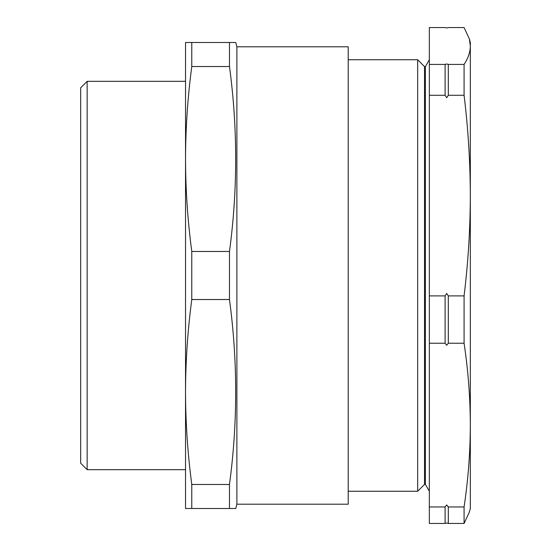 <?xml version="1.0" encoding="UTF-8"?>
<svg xmlns="http://www.w3.org/2000/svg" width="551" height="551" viewBox="0 0 551 551"><rect width="100%" height="100%" fill="white"/><g stroke="black" fill="none" stroke-linecap="round" stroke-linejoin="round"><path stroke-width="0.83" d="M469.369 38.935L470.327 45.988L470.327 42.489L469.369 38.935L464.08 27.55L448.307 27.55L446.703 28.005L445.105 27.55L429.332 27.55L429.332 523.45L445.105 523.45L445.105 506.968L429.332 506.968M445.105 95.282L445.105 64.426L446.703 63.971L448.307 64.426L448.307 95.282L446.703 97.741L445.105 95.282L429.332 95.282M445.105 343.232L445.105 295.894L446.703 293.435L448.307 295.894L448.307 343.232L446.703 345.243L445.105 343.232L429.332 343.232M445.105 506.968L446.703 504.957L448.307 506.968L448.307 523.45L446.703 522.995L445.105 523.45M348.211 59.749L417.679 59.749L424.518 66.588L424.518 484.412L425.386 484.412L429.332 491.251M417.679 59.749L417.679 491.251L348.211 491.251M424.518 66.588L425.386 66.588L425.386 484.412M87.148 469.679L80.673 463.205L80.673 87.795L87.148 81.321L87.148 469.679L185.529 469.679M236.882 46.801L236.882 504.199L348.211 504.199L348.211 46.801L236.882 46.801L235.725 42.489L185.529 42.489L185.529 158.991C185.611 128.169 187.691 97.348 191.776 66.519L191.776 42.489M236.882 504.199L235.725 508.511L229.478 508.511L229.478 484.481C237.75 422.831 237.75 361.18 229.478 299.53L229.478 251.47C237.75 189.82 237.75 128.169 229.478 66.519L229.478 42.489M87.148 81.321L185.529 81.321M229.478 66.519L191.776 66.519M191.776 251.47C187.691 220.641 185.611 189.82 185.529 158.991L185.529 392.009C185.611 361.18 187.691 330.359 191.776 299.53L191.776 251.47L229.478 251.47M229.478 299.53L191.776 299.53M191.776 484.481C187.691 453.652 185.611 422.831 185.529 392.009L185.529 508.511L191.776 508.511L191.776 484.481L229.478 484.481M231.661 508.511L191.776 508.511M233.404 508.511L234.685 508.511M464.08 64.426L464.08 95.282C468.157 128.631 470.237 162.063 470.327 195.584L470.327 45.988C470.244 52.131 468.164 58.282 464.08 64.426L448.307 64.426M464.08 95.282L448.307 95.282M464.08 295.894L464.08 343.232C468.164 370.52 470.244 397.808 470.327 425.096L470.327 195.584C470.244 228.989 468.164 262.421 464.08 295.894L448.307 295.894M464.08 343.232L448.307 343.232M464.08 506.968L464.08 523.45L469.369 512.065L470.327 508.511L470.327 425.103C470.244 452.392 468.164 479.68 464.08 506.968L448.307 506.968M464.08 523.45L448.307 523.45M445.105 64.426L429.332 64.426M445.105 295.894L429.332 295.894M425.386 66.588L429.332 59.749M424.518 484.412L417.679 491.251"/></g></svg>
